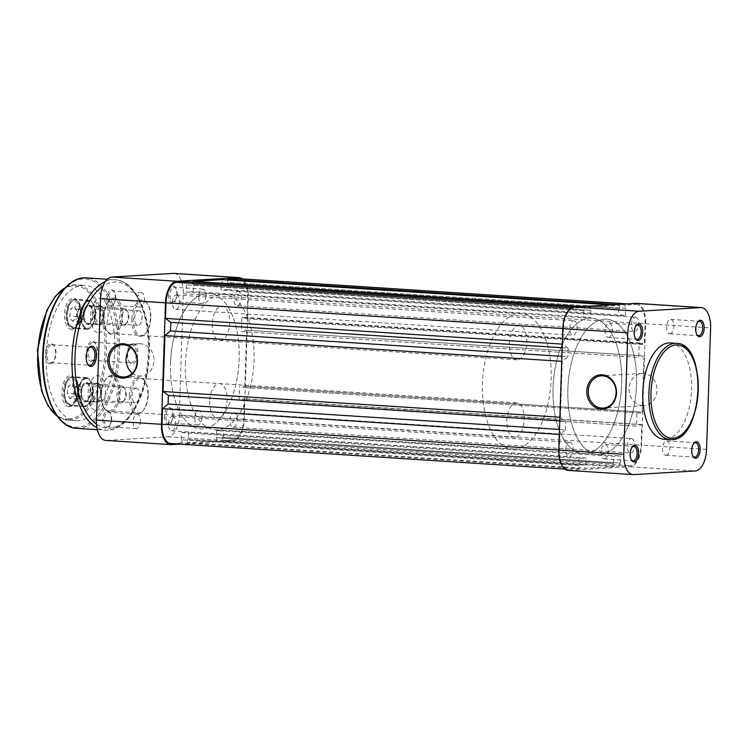 <?xml version="1.0" encoding="UTF-8"?>
<svg xmlns="http://www.w3.org/2000/svg" width="748" height="748" viewBox="0 0 748 748"><rect width="100%" height="100%" fill="white"/><g stroke="black" fill="none" stroke-linecap="round" stroke-linejoin="round"><path stroke-width="0.56" stroke-dasharray="3.74 2.81" d="M111.34 375.515A18.307 9.219 -86.3 0 1 119.998 393.242A18.307 9.219 -86.3 0 1 110.134 412.064A18.307 9.219 -86.3 0 1 104.411 408.286A18.307 9.219 -86.3 0 1 106.328 378.6A18.307 9.219 -86.3 0 1 111.34 375.515M109.236 410.923A17.232 8.677 93.7 0 0 118.502 393.757A17.232 8.677 93.7 0 0 110.928 376.534A17.232 8.677 93.7 0 0 110.377 376.534A17.232 8.677 93.7 0 0 105.664 379.432A17.232 8.677 93.7 0 0 103.85 407.37A17.232 8.677 93.7 0 0 108.694 410.923A17.232 8.677 93.7 0 0 109.236 410.923M113.911 298.134A18.307 9.219 -86.3 0 1 122.569 315.852A18.307 9.219 -86.3 0 1 112.696 334.674A18.307 9.219 -86.3 0 1 106.973 330.897A18.307 9.219 -86.3 0 1 108.899 301.22A18.307 9.219 -86.3 0 1 113.911 298.134M111.807 333.543A17.232 8.677 93.7 0 0 121.073 316.367A17.232 8.677 93.7 0 0 113.49 299.153A17.232 8.677 93.7 0 0 112.948 299.144A17.232 8.677 93.7 0 0 108.226 302.052A17.232 8.677 93.7 0 0 106.422 329.99A17.232 8.677 93.7 0 0 111.265 333.543A17.232 8.677 93.7 0 0 111.807 333.543M69.377 406.725A15.614 7.863 93.7 0 0 73.65 404.098A15.614 7.863 93.7 0 0 75.286 378.778A15.614 7.863 93.7 0 0 70.406 375.561A15.614 7.863 93.7 0 0 61.991 391.606A15.614 7.863 93.7 0 0 69.377 406.725M71.303 376.693A14.539 7.321 -86.3 0 1 71.761 376.693A14.539 7.321 -86.3 0 1 75.847 379.694A14.539 7.321 -86.3 0 1 74.314 403.266A14.539 7.321 -86.3 0 1 70.34 405.715A14.539 7.321 -86.3 0 1 69.882 405.715A14.539 7.321 -86.3 0 1 63.487 391.185A14.539 7.321 -86.3 0 1 71.303 376.693M71.939 329.344A15.614 7.863 93.7 0 0 76.212 326.708A15.614 7.863 93.7 0 0 77.857 301.397A15.614 7.863 93.7 0 0 72.977 298.171A15.614 7.863 93.7 0 0 64.562 314.225A15.614 7.863 93.7 0 0 71.939 329.344M73.865 299.303A14.539 7.321 -86.3 0 1 74.323 299.312A14.539 7.321 -86.3 0 1 78.409 302.304A14.539 7.321 -86.3 0 1 76.885 325.876A14.539 7.321 -86.3 0 1 72.902 328.325A14.539 7.321 -86.3 0 1 72.444 328.325A14.539 7.321 -86.3 0 1 66.048 313.795A14.539 7.321 -86.3 0 1 73.865 299.303M85.347 401.947A9.799 4.937 93.7 0 0 88.03 400.292A9.799 4.937 93.7 0 0 89.059 384.407A9.799 4.937 93.7 0 0 85.992 382.387A9.799 4.937 93.7 0 0 80.719 392.457A9.799 4.937 93.7 0 0 85.347 401.947M86.534 383.07A9.154 4.61 -86.3 0 1 86.824 383.07A9.154 4.61 -86.3 0 1 89.395 384.958A9.154 4.61 -86.3 0 1 88.432 399.797A9.154 4.61 -86.3 0 1 85.927 401.339A9.154 4.61 -86.3 0 1 85.637 401.339A9.154 4.61 -86.3 0 1 81.607 392.186A9.154 4.61 -86.3 0 1 86.534 383.07M87.918 324.557A9.799 4.937 93.7 0 0 90.602 322.912A9.799 4.937 93.7 0 0 91.63 307.026A9.799 4.937 93.7 0 0 88.563 304.997A9.799 4.937 93.7 0 0 83.28 315.076A9.799 4.937 93.7 0 0 87.918 324.557M89.096 305.68A9.154 4.61 -86.3 0 1 89.386 305.68A9.154 4.61 -86.3 0 1 91.957 307.568A9.154 4.61 -86.3 0 1 91.004 322.407A9.154 4.61 -86.3 0 1 88.498 323.949A9.154 4.61 -86.3 0 1 88.208 323.949A9.154 4.61 -86.3 0 1 84.178 314.805A9.154 4.61 -86.3 0 1 89.096 305.68M97.137 383.107A9.799 4.937 -86.3 0 1 101.765 392.597A9.799 4.937 -86.3 0 1 96.492 402.667A9.799 4.937 -86.3 0 1 93.425 400.648A9.799 4.937 -86.3 0 1 94.454 384.762A9.799 4.937 -86.3 0 1 97.137 383.107M95.95 401.985A9.154 4.61 93.7 0 0 100.877 392.868A9.154 4.61 93.7 0 0 96.847 383.715A9.154 4.61 93.7 0 0 96.557 383.715A9.154 4.61 93.7 0 0 94.052 385.257A9.154 4.61 93.7 0 0 93.089 400.096A9.154 4.61 93.7 0 0 95.66 401.985A9.154 4.61 93.7 0 0 95.95 401.985M99.708 305.717A9.799 4.937 -86.3 0 1 104.337 315.207A9.799 4.937 -86.3 0 1 99.054 325.286A9.799 4.937 -86.3 0 1 95.987 323.258A9.799 4.937 -86.3 0 1 97.025 307.372A9.799 4.937 -86.3 0 1 99.708 305.717M98.521 324.604A9.154 4.61 93.7 0 0 103.439 315.478A9.154 4.61 93.7 0 0 99.419 306.334A9.154 4.61 93.7 0 0 99.129 306.334A9.154 4.61 93.7 0 0 96.623 307.867A9.154 4.61 93.7 0 0 95.66 322.715A9.154 4.61 93.7 0 0 98.231 324.604A9.154 4.61 93.7 0 0 98.521 324.604M133.06 343.771A10.126 5.096 -86.3 0 1 137.838 353.57A10.126 5.096 -86.3 0 1 132.387 363.977A10.126 5.096 -86.3 0 1 129.217 361.882A10.126 5.096 -86.3 0 1 130.283 345.473A10.126 5.096 -86.3 0 1 133.06 343.771M131.489 362.845A9.051 4.553 93.7 0 0 136.36 353.823A9.051 4.553 93.7 0 0 132.377 344.781A9.051 4.553 93.7 0 0 132.097 344.781A9.051 4.553 93.7 0 0 129.619 346.305A9.051 4.553 93.7 0 0 128.665 360.975A9.051 4.553 93.7 0 0 131.209 362.836A9.051 4.553 93.7 0 0 131.489 362.845M50.135 363.78A10.126 5.096 93.7 0 0 52.912 362.069A10.126 5.096 93.7 0 0 53.978 345.66A10.126 5.096 93.7 0 0 50.808 343.575A10.126 5.096 93.7 0 0 45.357 353.982A10.126 5.096 93.7 0 0 50.135 363.78M51.706 344.706A9.051 4.553 -86.3 0 1 51.986 344.706A9.051 4.553 -86.3 0 1 54.529 346.576A9.051 4.553 -86.3 0 1 53.575 361.237A9.051 4.553 -86.3 0 1 51.098 362.761A9.051 4.553 -86.3 0 1 50.817 362.761A9.051 4.553 -86.3 0 1 46.834 353.72A9.051 4.553 -86.3 0 1 51.706 344.706M91.537 361.331A10.126 5.096 93.7 0 0 94.313 359.62A10.126 5.096 93.7 0 0 95.37 343.21A10.126 5.096 93.7 0 0 92.21 341.125A10.126 5.096 93.7 0 0 86.749 351.523A10.126 5.096 93.7 0 0 91.537 361.331M93.098 342.257A9.051 4.553 -86.3 0 1 93.388 342.257A9.051 4.553 -86.3 0 1 95.931 344.127A9.051 4.553 -86.3 0 1 94.977 358.788A9.051 4.553 -86.3 0 1 92.5 360.312A9.051 4.553 -86.3 0 1 92.219 360.312A9.051 4.553 -86.3 0 1 88.236 351.27A9.051 4.553 -86.3 0 1 93.098 342.257M88.722 300.266A14.539 7.321 -86.3 0 1 89.18 300.275A14.539 7.321 -86.3 0 1 95.576 314.796A14.539 7.321 -86.3 0 1 87.759 329.288A14.539 7.321 -86.3 0 1 87.301 329.288A14.539 7.321 -86.3 0 1 80.906 314.758A14.539 7.321 -86.3 0 1 88.722 300.266M86.151 377.656A14.539 7.321 -86.3 0 1 86.609 377.656A14.539 7.321 -86.3 0 1 93.004 392.186A14.539 7.321 -86.3 0 1 85.188 406.678A14.539 7.321 -86.3 0 1 84.73 406.678A14.539 7.321 -86.3 0 1 78.334 392.148A14.539 7.321 -86.3 0 1 86.151 377.656M96.24 410.082A17.232 8.677 93.7 0 0 105.505 392.915A17.232 8.677 93.7 0 0 97.932 375.692A17.232 8.677 93.7 0 0 97.38 375.692A17.232 8.677 93.7 0 0 88.114 392.868A17.232 8.677 93.7 0 0 95.697 410.082A17.232 8.677 93.7 0 0 96.24 410.082A17.232 8.677 -86.3 0 1 95.697 410.082A17.232 8.677 -86.3 0 1 88.114 392.868A17.232 8.677 -86.3 0 1 97.38 375.692A17.232 8.677 -86.3 0 1 97.932 375.692A17.232 8.677 -86.3 0 1 105.505 392.915A17.232 8.677 -86.3 0 1 96.24 410.082M98.811 332.701A17.232 8.677 93.7 0 0 108.077 315.525A17.232 8.677 93.7 0 0 100.494 298.302A17.232 8.677 93.7 0 0 99.952 298.302A17.232 8.677 93.7 0 0 90.686 315.478A17.232 8.677 93.7 0 0 98.269 332.701A17.232 8.677 93.7 0 0 98.811 332.701A17.232 8.677 -86.3 0 1 98.269 332.701A17.232 8.677 -86.3 0 1 90.686 315.478A17.232 8.677 -86.3 0 1 99.952 298.302A17.232 8.677 -86.3 0 1 100.494 298.302A17.232 8.677 -86.3 0 1 108.077 315.525A17.232 8.677 -86.3 0 1 98.811 332.701M78.213 420.759A67.853 34.184 -86.3 0 1 76.062 420.759A67.853 34.184 -86.3 0 1 46.226 352.963A67.853 34.184 -86.3 0 1 82.701 285.334A67.853 34.184 -86.3 0 1 84.851 285.343A67.853 34.184 -86.3 0 1 114.687 353.14A67.853 34.184 -86.3 0 1 78.213 420.759M88.545 348.381A9.051 4.553 93.7 0 0 88.217 348.755A9.051 4.553 93.7 0 0 87.264 363.425A9.051 4.553 93.7 0 0 87.544 363.846M79.597 321.546L81.448 320.481A6.461 3.254 93.7 0 0 82.972 318.723A6.461 3.254 93.7 0 0 83.916 315.787A6.461 3.254 93.7 0 0 83.28 309.607A6.461 3.254 93.7 0 0 80.176 308.12A6.461 3.254 93.7 0 0 78.652 309.868A6.461 3.254 93.7 0 0 77.708 312.814L78.325 309.186L82.028 307.045L83.28 309.607L84.524 312.159L83.916 315.787L83.299 319.415L81.448 320.481A6.461 3.254 -86.3 0 1 78.344 318.994L77.1 316.432L77.708 312.814A6.461 3.254 93.7 0 0 78.344 318.994L79.597 321.546L72.163 321.07L69.676 315.955L70.892 308.7L74.604 306.568L77.091 311.682L75.875 318.929L72.163 321.07M123.074 312.468A6.891 3.469 93.7 0 0 122.504 321.631A6.891 3.469 93.7 0 0 127.029 322.902A6.891 3.469 93.7 0 0 127.674 321.911A6.891 3.469 93.7 0 0 127.758 311.729A6.891 3.469 93.7 0 0 123.074 312.468M126.767 322.996A8.611 4.338 -86.3 0 1 125.963 324.239A8.611 4.338 -86.3 0 1 123.327 325.689A8.611 4.338 -86.3 0 1 119.708 320.368A8.611 4.338 -86.3 0 1 121.008 311.187A8.611 4.338 -86.3 0 1 124.448 308.494A8.611 4.338 -86.3 0 1 126.87 310.27A8.611 4.338 -86.3 0 1 126.767 322.996M83.711 305.483A13.567 6.835 93.7 0 0 82.589 323.529A13.567 6.835 93.7 0 0 91.508 326.034A13.567 6.835 93.7 0 0 92.771 324.08A13.567 6.835 93.7 0 0 92.93 304.034A13.567 6.835 93.7 0 0 83.711 305.483M92.546 324.351A13.997 7.05 -86.3 0 1 91.237 326.371A13.997 7.05 -86.3 0 1 86.964 328.727A13.997 7.05 -86.3 0 1 81.083 320.079A13.997 7.05 -86.3 0 1 83.196 305.165A13.997 7.05 -86.3 0 1 88.778 300.78A13.997 7.05 -86.3 0 1 92.705 303.669A13.997 7.05 -86.3 0 1 92.546 324.351M85.365 308.877A8.611 4.338 93.7 0 0 84.066 318.059A8.611 4.338 93.7 0 0 87.684 323.379A8.611 4.338 93.7 0 0 91.116 320.686A8.611 4.338 93.7 0 0 92.415 311.505A8.611 4.338 93.7 0 0 88.797 306.184A8.611 4.338 93.7 0 0 85.365 308.877M83.299 319.415L75.875 318.929M84.524 312.159L77.091 311.682M82.028 307.045L74.604 306.568M78.325 309.186L70.892 308.7M77.1 316.432L69.676 315.955M77.025 398.936L78.886 397.861A6.461 3.254 93.7 0 0 80.401 396.113A6.461 3.254 93.7 0 0 81.345 393.168A6.461 3.254 93.7 0 0 80.709 386.987A6.461 3.254 93.7 0 0 77.605 385.501A6.461 3.254 93.7 0 0 76.09 387.258A6.461 3.254 93.7 0 0 75.146 390.194L75.754 386.576L79.466 384.435L81.953 389.549L80.737 396.795L78.886 397.861A6.461 3.254 -86.3 0 1 75.782 396.375L74.538 393.822L75.146 390.194A6.461 3.254 93.7 0 0 75.782 396.375L77.025 398.936L69.601 398.45L67.105 393.336L68.33 386.09L72.032 383.958L74.529 389.063L73.313 396.318L69.601 398.45M120.503 389.848A6.891 3.469 93.7 0 0 119.932 399.021A6.891 3.469 93.7 0 0 124.467 400.292A6.891 3.469 93.7 0 0 125.112 399.292A6.891 3.469 93.7 0 0 125.187 389.119A6.891 3.469 93.7 0 0 120.503 389.848M124.196 400.376A8.611 4.338 -86.3 0 1 123.392 401.629A8.611 4.338 -86.3 0 1 120.765 403.079A8.611 4.338 -86.3 0 1 117.146 397.758A8.611 4.338 -86.3 0 1 118.446 388.577A8.611 4.338 -86.3 0 1 121.877 385.884A8.611 4.338 -86.3 0 1 124.299 387.66A8.611 4.338 -86.3 0 1 124.196 400.376M81.139 382.864A13.567 6.835 93.7 0 0 80.027 400.919A13.567 6.835 93.7 0 0 88.937 403.424A13.567 6.835 93.7 0 0 90.199 401.461A13.567 6.835 93.7 0 0 90.368 381.424A13.567 6.835 93.7 0 0 81.139 382.864M89.975 401.732A13.997 7.05 -86.3 0 1 88.666 403.761A13.997 7.05 -86.3 0 1 84.393 406.117A13.997 7.05 -86.3 0 1 78.512 397.469A13.997 7.05 -86.3 0 1 80.625 382.546A13.997 7.05 -86.3 0 1 86.207 378.17A13.997 7.05 -86.3 0 1 90.143 381.059A13.997 7.05 -86.3 0 1 89.975 401.732M82.794 386.258A8.611 4.338 93.7 0 0 81.495 395.44A8.611 4.338 93.7 0 0 85.113 400.76A8.611 4.338 93.7 0 0 88.545 398.067A8.611 4.338 93.7 0 0 89.853 388.885A8.611 4.338 93.7 0 0 86.226 383.565A8.611 4.338 93.7 0 0 82.794 386.258M80.737 396.795L73.313 396.318M81.953 389.549L74.529 389.063M79.466 384.435L72.032 383.958M75.754 386.576L68.33 386.09M74.538 393.822L67.105 393.336M642.513 405.65A16.157 13.932 86.6 0 1 629.115 389.493A16.157 13.932 86.6 0 1 642.093 373.402A16.157 13.932 86.6 0 1 643.579 373.411A16.157 13.932 86.6 0 1 656.987 389.568A16.157 13.932 86.6 0 1 644 405.659A16.157 13.932 86.6 0 1 642.513 405.65M666 455.28A7.218 3.637 93.7 0 0 669.881 448.08A7.218 3.637 93.7 0 0 666.711 440.871A7.218 3.637 93.7 0 0 666.477 440.871A7.218 3.637 93.7 0 0 662.597 448.061A7.218 3.637 93.7 0 0 665.776 455.28A7.218 3.637 93.7 0 0 666 455.28M670.03 333.823A7.218 3.637 93.7 0 0 673.911 326.633A7.218 3.637 93.7 0 0 670.741 319.424A7.218 3.637 93.7 0 0 670.507 319.424A7.218 3.637 93.7 0 0 666.627 326.614A7.218 3.637 93.7 0 0 669.806 333.823A7.218 3.637 93.7 0 0 670.03 333.823M608.479 337.47A7.218 3.637 93.7 0 0 612.36 330.27A7.218 3.637 93.7 0 0 609.181 323.061A7.218 3.637 93.7 0 0 608.956 323.061A7.218 3.637 93.7 0 0 605.076 330.251A7.218 3.637 93.7 0 0 608.246 337.47A7.218 3.637 93.7 0 0 608.479 337.47M604.449 458.917A7.218 3.637 93.7 0 0 608.33 451.727A7.218 3.637 93.7 0 0 605.151 444.518A7.218 3.637 93.7 0 0 604.926 444.518A7.218 3.637 93.7 0 0 601.046 451.708A7.218 3.637 93.7 0 0 604.216 458.917A7.218 3.637 93.7 0 0 604.449 458.917M599.952 454.597A67.853 34.184 -86.3 0 1 597.811 454.588A67.853 34.184 -86.3 0 1 567.966 386.791A67.853 34.184 -86.3 0 1 604.449 319.172A67.853 34.184 -86.3 0 1 606.591 319.172A67.853 34.184 -86.3 0 1 636.426 386.968A67.853 34.184 -86.3 0 1 599.952 454.597A67.853 34.184 -86.3 0 1 597.811 454.588A67.853 34.184 -86.3 0 1 567.966 386.791A67.853 34.184 -86.3 0 1 604.449 319.172A67.853 34.184 -86.3 0 1 606.591 319.172A67.853 34.184 -86.3 0 1 636.426 386.968A67.853 34.184 -86.3 0 1 599.952 454.597M585.104 453.634A67.853 34.184 -86.3 0 1 582.954 453.625A67.853 34.184 -86.3 0 1 553.118 385.828A67.853 34.184 -86.3 0 1 589.592 318.209A67.853 34.184 -86.3 0 1 591.733 318.209A67.853 34.184 -86.3 0 1 621.579 386.005A67.853 34.184 -86.3 0 1 585.104 453.634A67.853 34.184 -86.3 0 1 582.954 453.625A67.853 34.184 -86.3 0 1 553.118 385.828A67.853 34.184 -86.3 0 1 589.592 318.209A67.853 34.184 -86.3 0 1 591.733 318.209A67.853 34.184 -86.3 0 1 621.579 386.005A67.853 34.184 -86.3 0 1 585.104 453.634M670.311 342.949A48.246 24.31 -86.3 0 1 691.526 391.157A48.246 24.31 -86.3 0 1 665.589 439.244A48.246 24.31 -86.3 0 1 664.065 439.244M636.352 303.379A21 10.584 -86.3 0 1 645.618 323.706L641.588 445.163A21 10.584 -86.3 0 1 630.265 466.743L568.714 470.389A21 10.584 -86.3 0 1 568.05 470.389M632.06 447.229A7.218 3.637 93.7 0 0 631.733 447.594A7.218 3.637 93.7 0 0 630.975 459.3A7.218 3.637 93.7 0 0 631.256 459.711M636.09 325.773A7.218 3.637 93.7 0 0 635.763 326.147A7.218 3.637 93.7 0 0 634.996 337.844A7.218 3.637 93.7 0 0 635.276 338.255M697.641 322.126A7.218 3.637 93.7 0 0 697.314 322.5A7.218 3.637 93.7 0 0 696.556 334.197A7.218 3.637 93.7 0 0 696.837 334.608M693.611 443.583A7.218 3.637 93.7 0 0 693.284 443.957A7.218 3.637 93.7 0 0 692.526 455.654A7.218 3.637 93.7 0 0 692.807 456.065M573.679 320.78A7.218 3.637 -86.3 0 1 573.903 320.78A7.218 3.637 -86.3 0 1 577.082 327.989A7.218 3.637 -86.3 0 1 573.202 335.179A7.218 3.637 -86.3 0 1 572.968 335.179A7.218 3.637 -86.3 0 1 569.798 327.97A7.218 3.637 -86.3 0 1 573.679 320.78M176.332 295.011A7.218 3.637 -86.3 0 1 176.565 295.011A7.218 3.637 -86.3 0 1 179.735 302.22A7.218 3.637 -86.3 0 1 175.855 309.41A7.218 3.637 -86.3 0 1 175.63 309.41A7.218 3.637 -86.3 0 1 172.451 302.201A7.218 3.637 -86.3 0 1 176.332 295.011M635.23 317.133A7.218 3.637 -86.3 0 1 635.463 317.133A7.218 3.637 -86.3 0 1 638.633 324.342A7.218 3.637 -86.3 0 1 634.753 331.532A7.218 3.637 -86.3 0 1 634.528 331.532A7.218 3.637 -86.3 0 1 631.349 324.323A7.218 3.637 -86.3 0 1 635.23 317.133M237.892 291.365A7.218 3.637 -86.3 0 1 238.116 291.365A7.218 3.637 -86.3 0 1 241.286 298.583A7.218 3.637 -86.3 0 1 237.415 305.773A7.218 3.637 -86.3 0 1 237.181 305.773A7.218 3.637 -86.3 0 1 234.012 298.564A7.218 3.637 -86.3 0 1 237.892 291.365M631.2 438.59A7.218 3.637 -86.3 0 1 631.434 438.59A7.218 3.637 -86.3 0 1 634.603 445.799A7.218 3.637 -86.3 0 1 630.723 452.989A7.218 3.637 -86.3 0 1 630.499 452.989A7.218 3.637 -86.3 0 1 627.32 445.78A7.218 3.637 -86.3 0 1 631.2 438.59M233.862 412.821A7.218 3.637 -86.3 0 1 234.087 412.821A7.218 3.637 -86.3 0 1 237.266 420.03A7.218 3.637 -86.3 0 1 233.385 427.22A7.218 3.637 -86.3 0 1 233.152 427.22A7.218 3.637 -86.3 0 1 229.982 420.011A7.218 3.637 -86.3 0 1 233.862 412.821M569.649 442.227A7.218 3.637 -86.3 0 1 569.873 442.227A7.218 3.637 -86.3 0 1 573.052 449.436A7.218 3.637 -86.3 0 1 569.172 456.635A7.218 3.637 -86.3 0 1 568.938 456.635A7.218 3.637 -86.3 0 1 565.769 449.417A7.218 3.637 -86.3 0 1 569.649 442.227M172.302 416.468A7.218 3.637 -86.3 0 1 172.536 416.468A7.218 3.637 -86.3 0 1 175.705 423.677A7.218 3.637 -86.3 0 1 171.825 430.867A7.218 3.637 -86.3 0 1 171.601 430.867A7.218 3.637 -86.3 0 1 168.422 423.658A7.218 3.637 -86.3 0 1 172.302 416.468M207.103 293.403A67.853 34.184 -86.3 0 1 209.253 293.412A67.853 34.184 -86.3 0 1 239.089 361.209A67.853 34.184 -86.3 0 1 202.614 428.828A67.853 34.184 -86.3 0 1 200.464 428.828A67.853 34.184 -86.3 0 1 170.628 361.032A67.853 34.184 -86.3 0 1 207.103 293.403M222.502 440.525L232.965 439.908A19.925 10.042 -86.3 0 0 243.698 419.422L244.381 398.787L641.728 424.555L641.036 445.191A19.925 10.042 -86.3 0 1 630.302 465.667L619.849 466.294L619.952 463.068L222.614 437.3L222.502 440.525L619.849 466.294M222.614 437.3L619.952 463.068M620.606 463.031L620.84 455.934L613.762 456.355L216.415 430.586L223.502 430.165L620.84 455.934M223.259 437.262L223.502 430.165M216.415 430.586L216.181 437.683L613.519 463.442L613.762 456.355M613.519 463.442L216.181 437.683M216.836 437.645L216.733 440.871L614.071 466.63L614.173 463.405M614.071 466.63L584.983 468.351L585.086 465.125L187.748 439.366L187.636 442.592L584.983 468.351M216.733 440.871L187.636 442.592M187.748 439.366L585.086 465.125M585.74 465.088L585.974 458L188.636 432.232L188.403 439.328M578.896 458.412L578.662 465.508L181.315 439.749L181.558 432.653L578.896 458.412L585.974 458M181.558 432.653L188.636 432.232M578.662 465.508L181.315 439.749M181.97 439.702L181.867 442.928L579.204 468.697L579.317 465.471M579.204 468.697L568.751 469.314A19.925 10.042 -86.3 0 1 568.115 469.314A19.925 10.042 -86.3 0 1 559.326 450.025L559.85 434.438L559.308 434.41M181.867 442.928L171.404 443.545A19.925 10.042 -86.3 0 1 170.778 443.545M559.467 429.436L565.441 429.82L559.85 434.438M565.441 429.82L565.722 421.227L559.878 417.206M559.756 420.834L565.722 421.227M561.729 361.321L562.272 361.359L560.42 417.244M561.898 356.347L567.863 356.731L562.272 361.359M562.178 347.745L568.143 348.138L567.863 356.731M568.143 348.138L562.3 344.127M562.814 328.54L563.356 328.578L562.842 344.155M563.356 328.578A19.925 10.042 -86.3 0 1 574.099 308.092L584.553 307.475L584.45 310.701L187.103 284.932L187.215 281.706M575.904 306.914L584.553 307.475M187.103 284.932L584.45 310.701M583.795 310.738L583.562 317.835L590.64 317.414L193.302 291.645L186.215 292.066L583.562 317.835M186.458 284.969L186.215 292.066M193.302 291.645L193.536 284.558L590.873 310.317L590.64 317.414M590.873 310.317L193.536 284.558M581.682 306.568L590.331 307.129L590.219 310.355M192.965 282.08L192.881 284.595M610.77 304.847L619.419 305.408L590.331 307.129M619.419 305.408L619.316 308.634L221.969 282.875L222.081 279.649M221.969 282.875L619.316 308.634M618.661 308.672L618.418 315.768L221.081 290L221.315 282.912M625.506 315.347L625.739 308.251L228.402 282.492L228.159 289.588L625.506 315.347L618.418 315.768M228.159 289.588L221.081 290M625.739 308.251L228.402 282.492M616.548 304.511L625.197 305.072L625.085 308.298M227.831 280.023L227.747 282.529M627.002 303.894L635.65 304.455L625.197 305.072M635.65 304.455A19.925 10.042 -86.3 0 1 636.277 304.455A19.925 10.042 -86.3 0 1 645.066 323.734L644.383 344.37L642.747 344.473L245.409 318.704L644.383 344.37M238.939 278.686A19.925 10.042 -86.3 0 1 247.728 297.975L247.046 318.611M245.409 318.704L245.456 317.414L642.794 343.182L642.747 344.473M642.794 343.182L639.194 343.397L638.736 357.366L241.389 331.598L241.856 317.629L639.194 343.397M245.456 317.414L241.856 317.629M241.389 331.598L638.736 357.366M642.326 357.151L642.373 355.861L245.035 330.102L244.989 331.392M245.035 330.102L642.373 355.861M644.009 355.768L642.102 413.158L243.128 387.492L642.102 413.158M246.662 329.999L244.764 387.399M243.128 387.492L243.165 386.202L640.512 411.97L640.466 413.261M640.512 411.97L243.165 386.202M636.455 426.154L239.108 400.386L636.455 426.154L636.913 412.185M239.108 400.386L239.575 386.417M640.045 425.939L640.092 424.649L242.745 398.89L242.707 400.18M641.728 424.555L640.092 424.649M244.381 398.787L242.745 398.89M106.917 298.246A8.293 4.179 93.7 0 0 108.843 305.362A8.293 4.179 93.7 0 0 113.107 304.875A8.293 4.179 93.7 0 0 115.304 297.751A8.293 4.179 93.7 0 0 113.977 291.43A8.293 4.179 93.7 0 0 109.563 290.626A8.293 4.179 93.7 0 0 106.917 298.246M115.688 297.844A7.218 3.637 -86.3 0 1 113.771 304.043A7.218 3.637 -86.3 0 1 111.574 305.259A7.218 3.637 -86.3 0 1 108.385 298.274A7.218 3.637 -86.3 0 1 112.509 290.86A7.218 3.637 -86.3 0 1 114.538 292.346A7.218 3.637 -86.3 0 1 115.688 297.844M102.887 419.703A8.293 4.179 93.7 0 0 104.814 426.818A8.293 4.179 93.7 0 0 109.077 426.332A8.293 4.179 93.7 0 0 111.274 419.207A8.293 4.179 93.7 0 0 109.947 412.887A8.293 4.179 93.7 0 0 105.533 412.083A8.293 4.179 93.7 0 0 102.887 419.703M111.658 419.301A7.218 3.637 -86.3 0 1 109.741 425.5A7.218 3.637 -86.3 0 1 107.544 426.715A7.218 3.637 -86.3 0 1 104.355 419.731A7.218 3.637 -86.3 0 1 108.479 412.316A7.218 3.637 -86.3 0 1 110.508 413.803A7.218 3.637 -86.3 0 1 111.658 419.301M164.438 416.056A8.293 4.179 93.7 0 0 166.365 423.172A8.293 4.179 93.7 0 0 170.628 422.685A8.293 4.179 93.7 0 0 172.825 415.561A8.293 4.179 93.7 0 0 171.507 409.24A8.293 4.179 93.7 0 0 167.084 408.436A8.293 4.179 93.7 0 0 164.438 416.056M173.218 415.654A7.218 3.637 -86.3 0 1 171.301 421.853A7.218 3.637 -86.3 0 1 169.095 423.069A7.218 3.637 -86.3 0 1 165.916 416.084A7.218 3.637 -86.3 0 1 170.03 408.67A7.218 3.637 -86.3 0 1 172.059 410.156A7.218 3.637 -86.3 0 1 173.218 415.654M168.468 294.6A8.293 4.179 93.7 0 0 170.394 301.715A8.293 4.179 93.7 0 0 174.658 301.238A8.293 4.179 93.7 0 0 176.855 294.104A8.293 4.179 93.7 0 0 175.528 287.793A8.293 4.179 93.7 0 0 171.114 286.98A8.293 4.179 93.7 0 0 168.468 294.6M177.239 294.198A7.218 3.637 -86.3 0 1 175.331 300.406A7.218 3.637 -86.3 0 1 173.125 301.612A7.218 3.637 -86.3 0 1 169.946 294.628A7.218 3.637 -86.3 0 1 174.06 287.213A7.218 3.637 -86.3 0 1 176.089 288.7A7.218 3.637 -86.3 0 1 177.239 294.198M131.891 318.76A18.307 9.219 93.7 0 0 136.145 334.468A18.307 9.219 93.7 0 0 145.561 333.402A18.307 9.219 93.7 0 0 150.413 317.666A18.307 9.219 93.7 0 0 147.487 303.716A18.307 9.219 93.7 0 0 137.735 301.94A18.307 9.219 93.7 0 0 131.891 318.76M150.797 317.76A17.232 8.677 -86.3 0 1 146.234 332.57A17.232 8.677 -86.3 0 1 140.97 335.469A17.232 8.677 -86.3 0 1 133.368 318.788A17.232 8.677 -86.3 0 1 143.195 301.079A17.232 8.677 -86.3 0 1 148.039 304.632A17.232 8.677 -86.3 0 1 150.797 317.76M129.329 396.141A18.307 9.219 93.7 0 0 133.574 411.849A18.307 9.219 93.7 0 0 142.999 410.783A18.307 9.219 93.7 0 0 147.852 395.047A18.307 9.219 93.7 0 0 144.916 381.106A18.307 9.219 93.7 0 0 135.173 379.32A18.307 9.219 93.7 0 0 129.329 396.141M148.235 395.14A17.232 8.677 -86.3 0 1 143.663 409.951A17.232 8.677 -86.3 0 1 138.399 412.849A17.232 8.677 -86.3 0 1 130.797 396.169A17.232 8.677 -86.3 0 1 140.633 378.46A17.232 8.677 -86.3 0 1 145.477 382.013A17.232 8.677 -86.3 0 1 148.235 395.14M132.359 373.196A16.157 13.932 -93.4 0 0 140.998 376.01A16.157 13.932 -93.4 0 0 153.966 360.788A16.157 13.932 -93.4 0 0 139.091 343.762A16.157 13.932 -93.4 0 0 130.844 347.577M140.437 421.161A7.218 3.637 -86.3 0 1 136.323 428.576A7.218 3.637 -86.3 0 1 133.135 421.591A7.218 3.637 -86.3 0 1 137.258 414.177A7.218 3.637 -86.3 0 1 140.437 421.161M201.997 417.515A7.218 3.637 -86.3 0 1 197.874 424.939A7.218 3.637 -86.3 0 1 194.695 417.954A7.218 3.637 -86.3 0 1 198.809 410.53A7.218 3.637 -86.3 0 1 201.997 417.515M144.467 299.705A7.218 3.637 -86.3 0 1 140.353 307.129A7.218 3.637 -86.3 0 1 137.165 300.144A7.218 3.637 -86.3 0 1 141.288 292.72A7.218 3.637 -86.3 0 1 144.467 299.705M206.018 296.068A7.218 3.637 -86.3 0 1 201.904 303.482A7.218 3.637 -86.3 0 1 198.725 296.498A7.218 3.637 -86.3 0 1 202.839 289.083A7.218 3.637 -86.3 0 1 206.018 296.068M209.711 401.293A17.232 8.677 93.7 0 0 217.313 417.973A17.232 8.677 93.7 0 0 227.149 400.255A17.232 8.677 93.7 0 0 219.547 383.574A17.232 8.677 93.7 0 0 209.711 401.293M212.282 323.903A17.232 8.677 93.7 0 0 219.884 340.583A17.232 8.677 93.7 0 0 229.711 322.874A17.232 8.677 93.7 0 0 222.109 306.194A17.232 8.677 93.7 0 0 212.282 323.903M185.392 364.108A67.853 34.184 -86.3 0 1 224.101 294.375A67.853 34.184 -86.3 0 1 254.03 360.05A67.853 34.184 -86.3 0 1 215.321 429.791A67.853 34.184 -86.3 0 1 185.392 364.108M170.544 363.145A67.853 34.184 -86.3 0 1 209.253 293.412A67.853 34.184 -86.3 0 1 239.173 359.087A67.853 34.184 -86.3 0 1 200.464 428.828A67.853 34.184 -86.3 0 1 170.544 363.145M174.022 273.394A21 10.584 -86.3 0 1 183.288 293.73L179.258 415.177A21 10.584 -86.3 0 1 167.945 436.767L106.384 440.413A21 10.584 -86.3 0 1 105.72 440.413M179.744 444.125L232.927 440.983A21 10.584 93.7 0 0 244.241 419.394L248.271 297.938A21 10.584 93.7 0 0 242.277 278.901M99.624 308.195A7.321 3.693 -86.3 0 1 99.858 308.195A7.321 3.693 -86.3 0 1 103.074 315.516A7.321 3.693 -86.3 0 1 99.138 322.809A7.321 3.693 -86.3 0 1 98.904 322.809A7.321 3.693 -86.3 0 1 95.688 315.488A7.321 3.693 -86.3 0 1 99.624 308.195M138.614 310.719A7.321 3.693 -86.3 0 1 138.847 310.719A7.321 3.693 -86.3 0 1 142.055 316.507A7.321 3.693 -86.3 0 1 141.83 320.022A7.321 3.693 -86.3 0 1 138.128 325.343A7.321 3.693 -86.3 0 1 137.894 325.343A7.321 3.693 -86.3 0 1 134.677 318.022A7.321 3.693 -86.3 0 1 138.614 310.719M97.053 385.575A7.321 3.693 -86.3 0 1 97.287 385.575A7.321 3.693 -86.3 0 1 100.503 392.896A7.321 3.693 -86.3 0 1 96.567 400.199A7.321 3.693 -86.3 0 1 96.342 400.199A7.321 3.693 -86.3 0 1 93.117 392.878A7.321 3.693 -86.3 0 1 97.053 385.575M136.043 388.109A7.321 3.693 -86.3 0 1 136.276 388.109A7.321 3.693 -86.3 0 1 139.493 393.887A7.321 3.693 -86.3 0 1 139.259 397.403A7.321 3.693 -86.3 0 1 135.566 402.723A7.321 3.693 -86.3 0 1 135.332 402.723A7.321 3.693 -86.3 0 1 132.106 395.402A7.321 3.693 -86.3 0 1 136.043 388.109M514.933 437.234A17.232 8.677 -86.3 0 1 514.39 437.234A17.232 8.677 -86.3 0 1 506.817 420.011A17.232 8.677 -86.3 0 1 516.073 402.845A17.232 8.677 -86.3 0 1 516.625 402.845A17.232 8.677 -86.3 0 1 524.198 420.058A17.232 8.677 -86.3 0 1 514.933 437.234M517.504 359.844A17.232 8.677 -86.3 0 1 516.962 359.844A17.232 8.677 -86.3 0 1 509.379 342.631A17.232 8.677 -86.3 0 1 518.645 325.455A17.232 8.677 -86.3 0 1 519.187 325.455A17.232 8.677 -86.3 0 1 526.77 342.678A17.232 8.677 -86.3 0 1 517.504 359.844M514.54 449.052A67.853 34.184 -86.3 0 1 512.399 449.052A67.853 34.184 -86.3 0 1 482.563 381.256A67.853 34.184 -86.3 0 1 519.037 313.627A67.853 34.184 -86.3 0 1 521.178 313.636A67.853 34.184 -86.3 0 1 551.024 381.433A67.853 34.184 -86.3 0 1 514.54 449.052M68.966 419.086A66.768 33.641 -86.3 0 1 37.4 354.449A66.768 33.641 -86.3 0 1 73.388 285.811A66.768 33.641 -86.3 0 1 104.944 350.447A66.768 33.641 -86.3 0 1 68.966 419.086M57.119 416.019A67.853 34.184 93.7 0 0 67.713 420.217A67.853 34.184 93.7 0 0 69.854 420.226A67.853 34.184 93.7 0 0 106.328 352.598A67.853 34.184 93.7 0 0 76.492 284.801A67.853 34.184 93.7 0 0 74.351 284.801A67.853 34.184 93.7 0 0 65.45 287.597M77.998 427.211A74.314 37.437 -86.3 0 1 42.87 355.272A74.314 37.437 -86.3 0 1 82.916 278.892A74.314 37.437 -86.3 0 1 118.044 350.831A74.314 37.437 -86.3 0 1 77.998 427.211M76.511 428.342A75.389 37.98 93.7 0 0 78.886 428.352A75.389 37.98 93.7 0 0 119.418 353.215A75.389 37.98 93.7 0 0 86.263 277.882M96.529 424.144A73.239 36.895 93.7 0 0 109.601 428.183A73.239 36.895 93.7 0 0 149.067 352.906A73.239 36.895 93.7 0 0 114.444 282.015A73.239 36.895 93.7 0 0 102.897 286.25M105.328 281.557A75.389 37.98 -86.3 0 1 112.658 279.743A75.389 37.98 -86.3 0 1 115.042 279.752A75.389 37.98 -86.3 0 1 148.198 355.076A75.389 37.98 -86.3 0 1 107.665 430.212A75.389 37.98 -86.3 0 1 105.29 430.212A75.389 37.98 -86.3 0 1 96.95 427.763M77.698 322.669A12.922 6.508 -86.3 0 1 68.461 323.201A12.922 6.508 -86.3 0 1 69.068 304.96A12.922 6.508 -86.3 0 1 78.316 304.427A12.922 6.508 -86.3 0 1 77.698 322.669M69.639 304.286A13.997 7.05 93.7 0 0 67.526 319.2A13.997 7.05 93.7 0 0 73.407 327.848A13.997 7.05 93.7 0 0 78.989 323.473A13.997 7.05 93.7 0 0 81.102 308.55A13.997 7.05 93.7 0 0 75.221 299.901A13.997 7.05 93.7 0 0 69.639 304.286M75.137 400.058A12.922 6.508 -86.3 0 1 65.889 400.591A12.922 6.508 -86.3 0 1 66.507 382.35A12.922 6.508 -86.3 0 1 75.744 381.817A12.922 6.508 -86.3 0 1 75.137 400.058M67.068 381.667A13.997 7.05 93.7 0 0 64.954 396.59A13.997 7.05 93.7 0 0 70.845 405.238A13.997 7.05 93.7 0 0 76.418 400.853A13.997 7.05 93.7 0 0 78.54 385.94A13.997 7.05 93.7 0 0 72.65 377.291A13.997 7.05 93.7 0 0 67.068 381.667M676.435 343.351A48.246 24.31 -86.3 0 1 697.66 391.559A48.246 24.31 -86.3 0 1 671.713 439.646M630.265 466.743L695.257 470.959M633.696 474.606L568.714 470.389M645.618 323.706L710.6 327.923M706.57 449.37L641.588 445.163M243.698 419.422L641.036 445.191M232.965 439.908L630.302 465.667M171.404 443.545L568.751 469.314M558.784 449.987L559.326 450.025M571.332 307.914L574.099 308.092M247.728 297.975L645.066 323.734M244.241 419.394L179.258 415.177M183.288 293.73L248.271 297.938M171.367 444.621L106.384 440.413M167.945 436.767L232.927 440.983M76.062 420.759L67.713 420.217L57.372 416.356M65.74 287.288L74.248 284.801L84.851 285.343M97.343 429.689L107.871 430.212C128.768 429.548 147.029 395.486 149.142 357.329C152.05 317.676 136.884 280.537 115.042 279.752L107.282 279.247M75.847 379.694L75.286 378.778M74.314 403.266L73.65 404.098M78.409 302.304L77.857 301.397M76.885 325.876L76.212 326.708M89.395 384.958L89.059 384.407M88.432 399.797L88.03 400.292M91.957 307.568L91.63 307.026M91.004 322.407L90.602 322.912M54.529 346.576L53.978 345.66M53.575 361.237L52.912 362.069M95.931 344.127L95.37 343.21M94.977 358.788L94.313 359.62M93.388 342.257L132.377 344.781M51.986 344.706L90.975 347.231M89.18 300.275L74.323 299.312M86.609 377.656L71.761 376.693M516.625 402.845L110.928 376.534M519.187 325.455L113.49 299.153M86.824 383.07L96.847 383.715M89.386 305.68L99.419 306.334M88.208 323.949L98.231 324.604M85.637 401.339L95.66 401.985M516.962 359.844L111.265 333.543M514.39 437.234L108.694 410.923M84.73 406.678L69.882 405.715M87.301 329.288L72.444 328.325M50.817 362.761L89.807 365.295M92.219 360.312L131.209 362.836M128.665 360.975L129.217 361.882M129.619 346.305L130.283 345.473M87.264 363.425L87.825 364.341M88.217 348.755L88.881 347.923M95.66 322.715L95.987 323.258M96.623 307.867L97.025 307.372M93.089 400.096L93.425 400.648M94.052 385.257L94.454 384.762M106.422 329.99L106.973 330.897M108.226 302.052L108.899 301.22M103.85 407.37L104.411 408.286M105.664 379.432L106.328 378.6M86.964 328.727L73.407 327.848C66.619 325.343 68.068 321.911 66.731 316.638L69.05 304.52C71.369 300.948 73.435 299.406 75.221 299.901L88.778 300.78M127.029 322.902L125.963 324.239M123.327 325.689L87.684 323.379M124.448 308.494L88.797 306.184M127.758 311.729L126.87 310.27M84.393 406.117L70.845 405.238C64.057 402.723 65.506 399.292 64.16 394.018L66.478 381.91C68.807 378.329 70.864 376.796 72.65 377.291L86.207 378.17M124.467 400.292L123.392 401.629M120.765 403.079L85.113 400.76M121.877 385.884L86.226 383.565M125.187 389.119L124.299 387.66M642.093 373.402L601.242 375.823M666.711 440.871L695.49 442.741M670.741 319.424L699.52 321.285M609.181 323.061L637.96 324.931M605.151 444.518L633.93 446.388M215.321 429.791L512.399 449.052M224.101 294.375L521.178 313.636M604.216 458.917L632.995 460.787M608.246 337.47L637.025 339.33M669.806 333.823L698.585 335.684M665.776 455.28L694.555 457.14M644 405.659L603.15 408.071M692.526 455.654L693.078 456.57M693.284 443.957L693.957 443.125M696.556 334.197L697.108 335.113M697.314 322.5L697.987 321.668M634.996 337.844L635.557 338.76M635.763 326.147L636.426 325.315M630.975 459.3L631.527 460.207M631.733 447.594L632.397 446.762M176.565 295.011L573.903 320.78M238.116 291.365L635.463 317.133M234.087 412.821L631.434 438.59M172.536 416.468L569.873 442.227M564.777 469.099L568.115 469.314M627.32 303.875L636.277 304.455M171.601 430.867L568.938 456.635M233.152 427.22L630.499 452.989M237.181 305.773L634.528 331.532M175.63 309.41L572.968 335.179M113.771 304.043L113.107 304.875M109.741 425.5L109.077 426.332M171.301 421.853L170.628 422.685M175.331 300.406L174.658 301.238M146.234 332.57L145.561 333.402M143.663 409.951L142.999 410.783M140.998 376.01L124.112 377.011M136.323 428.576L107.544 426.715M197.874 424.939L169.095 423.069M140.353 307.129L111.574 305.259M201.904 303.482L173.125 301.612M138.399 412.849L217.313 417.973M140.97 335.469L219.884 340.583M143.195 301.079L222.109 306.194M140.633 378.46L219.547 383.574M202.839 289.083L174.06 287.213M141.288 292.72L112.509 290.86M198.809 410.53L170.03 408.67M137.258 414.177L108.479 412.316M139.091 343.762L122.204 344.763M145.477 382.013L144.916 381.106M148.039 304.632L147.487 303.716M176.089 288.7L175.528 287.793M172.059 410.156L171.507 409.24M110.508 413.803L109.947 412.887M114.538 292.346L113.977 291.43M138.847 310.719L99.858 308.195M141.83 320.022L142.055 316.507M136.276 388.109L97.287 385.575M139.259 397.403L139.493 393.887M135.332 402.723L96.342 400.199M137.894 325.343L98.904 322.809"/><path stroke-width="1.12" d="M91.658 346.221A10.126 5.096 -86.3 0 1 96.445 356.02A10.126 5.096 -86.3 0 1 90.985 366.426A10.126 5.096 -86.3 0 1 87.825 364.341A10.126 5.096 -86.3 0 1 88.881 347.923A10.126 5.096 -86.3 0 1 91.658 346.221M87.544 363.846A9.051 4.553 93.7 0 0 89.807 365.295A9.051 4.553 93.7 0 0 90.097 365.295A9.051 4.553 93.7 0 0 94.959 356.272A9.051 4.553 93.7 0 0 90.975 347.231A9.051 4.553 93.7 0 0 90.695 347.231A9.051 4.553 93.7 0 0 88.545 348.381M601.074 409.175A17.232 14.857 86.6 0 1 586.797 391.017A17.232 14.857 86.6 0 1 602.215 374.785A17.232 14.857 86.6 0 1 616.502 392.943A17.232 14.857 86.6 0 1 601.074 409.175M602.729 375.823A16.157 13.932 -93.4 0 0 601.242 375.823A16.157 13.932 -93.4 0 0 588.255 391.905A16.157 13.932 -93.4 0 0 601.663 408.071A16.157 13.932 -93.4 0 0 603.15 408.071A16.157 13.932 -93.4 0 0 616.128 391.989A16.157 13.932 -93.4 0 0 602.729 375.823M634.669 445.369A8.293 4.179 -86.3 0 1 638.586 453.4A8.293 4.179 -86.3 0 1 634.117 461.918A8.293 4.179 -86.3 0 1 631.527 460.207A8.293 4.179 -86.3 0 1 632.397 446.762A8.293 4.179 -86.3 0 1 634.669 445.369M631.256 459.711A7.218 3.637 93.7 0 0 632.995 460.787A7.218 3.637 93.7 0 0 633.229 460.787A7.218 3.637 93.7 0 0 637.109 453.597A7.218 3.637 93.7 0 0 633.93 446.388A7.218 3.637 93.7 0 0 633.706 446.378A7.218 3.637 93.7 0 0 632.06 447.229M638.699 323.912A8.293 4.179 -86.3 0 1 642.616 331.944A8.293 4.179 -86.3 0 1 638.147 340.471A8.293 4.179 -86.3 0 1 635.557 338.76A8.293 4.179 -86.3 0 1 636.426 325.315A8.293 4.179 -86.3 0 1 638.699 323.912M635.276 338.255A7.218 3.637 93.7 0 0 637.025 339.33A7.218 3.637 93.7 0 0 637.259 339.33A7.218 3.637 93.7 0 0 641.139 332.14A7.218 3.637 93.7 0 0 637.96 324.931A7.218 3.637 93.7 0 0 637.735 324.931A7.218 3.637 93.7 0 0 636.09 325.773M700.25 320.275A8.293 4.179 -86.3 0 1 704.177 328.297A8.293 4.179 -86.3 0 1 699.707 336.824A8.293 4.179 -86.3 0 1 697.108 335.113A8.293 4.179 -86.3 0 1 697.987 321.668A8.293 4.179 -86.3 0 1 700.25 320.275M696.837 334.608A7.218 3.637 93.7 0 0 698.585 335.684A7.218 3.637 93.7 0 0 698.81 335.693A7.218 3.637 93.7 0 0 702.69 328.494A7.218 3.637 93.7 0 0 699.52 321.285A7.218 3.637 93.7 0 0 699.287 321.285A7.218 3.637 93.7 0 0 697.641 322.126M696.22 441.722A8.293 4.179 -86.3 0 1 700.147 449.754A8.293 4.179 -86.3 0 1 695.677 458.281A8.293 4.179 -86.3 0 1 693.078 456.57A8.293 4.179 -86.3 0 1 693.957 443.125A8.293 4.179 -86.3 0 1 696.22 441.722M692.807 456.065A7.218 3.637 93.7 0 0 694.555 457.14A7.218 3.637 93.7 0 0 694.78 457.14A7.218 3.637 93.7 0 0 698.66 449.95A7.218 3.637 93.7 0 0 695.49 442.741A7.218 3.637 93.7 0 0 695.257 442.741A7.218 3.637 93.7 0 0 693.611 443.583M671.713 439.646A48.246 24.31 -86.3 0 1 670.189 439.637L664.065 439.244A48.246 24.31 -86.3 0 1 642.841 391.036A48.246 24.31 -86.3 0 1 668.787 342.949A48.246 24.31 -86.3 0 1 670.311 342.949L676.435 343.351A48.246 24.31 -86.3 0 0 674.911 343.341A48.246 24.31 -86.3 0 0 648.974 391.428A48.246 24.31 -86.3 0 0 670.189 439.637L671.854 439.646C703.251 440.151 708.104 343.117 676.435 343.351M639.119 311.233A21 10.584 93.7 0 0 627.796 332.823L562.814 328.606L558.784 450.062L623.776 454.27A21 10.584 93.7 0 0 633.032 474.606A21 10.584 93.7 0 0 633.696 474.606L695.257 470.959A21 10.584 93.7 0 0 706.57 449.37L710.6 327.923A21 10.584 93.7 0 0 701.334 307.587A21 10.584 93.7 0 0 700.67 307.587L635.688 303.379L574.137 307.017L639.119 311.233L700.67 307.587M623.776 454.27L627.796 332.823M635.688 303.379A21 10.584 -86.3 0 1 636.352 303.379L701.334 307.587M633.032 474.606L568.05 470.389A21 10.584 -86.3 0 1 558.784 450.062M562.814 328.606A21 10.584 -86.3 0 1 574.137 307.017M564.777 469.099L170.778 443.545A19.925 10.042 -86.3 0 1 161.989 424.266L558.784 449.987M559.467 429.436L168.094 404.06L162.503 408.679L559.308 434.41M162.503 408.679L161.989 424.266M168.094 404.06L168.384 395.458L559.756 420.834M168.384 395.458L163.073 391.485L559.878 417.206M562.178 347.745L170.806 322.369L170.516 330.971L164.934 335.59L561.729 361.321M164.934 335.59L163.073 391.485M170.516 330.971L561.898 356.347M170.806 322.369L165.504 318.396L562.3 344.127M575.904 306.914L187.215 281.706L176.752 282.333A19.925 10.042 -86.3 0 0 166.019 302.809L165.504 318.396M610.77 304.847L222.081 279.649L192.984 281.37L581.682 306.568M192.984 281.37L192.965 282.08M627.32 303.875L238.939 278.686A19.925 10.042 -86.3 0 0 238.313 278.686L227.85 279.303L616.548 304.511M227.85 279.303L227.831 280.023M137.464 361.882A17.232 14.857 86.6 0 1 122.036 378.114A17.232 14.857 86.6 0 1 107.759 359.956A17.232 14.857 86.6 0 1 123.177 343.725A17.232 14.857 86.6 0 1 137.464 361.882M109.227 359.984A16.157 13.932 -93.4 0 0 124.112 377.011A16.157 13.932 -93.4 0 0 137.08 361.789A16.157 13.932 -93.4 0 0 122.204 344.763A16.157 13.932 -93.4 0 0 109.227 359.984M130.844 347.577A16.157 13.932 -93.4 0 0 126.113 358.984A16.157 13.932 -93.4 0 0 132.359 373.196M100.484 298.63L96.455 420.077L161.446 424.294L165.476 302.837L100.484 298.63A21 10.584 -86.3 0 1 111.807 277.041L176.79 281.257L238.341 277.611L173.358 273.394L111.807 277.041M173.358 273.394A21 10.584 -86.3 0 1 174.022 273.394L239.005 277.611A21 10.584 93.7 0 0 238.341 277.611M161.446 424.294A21 10.584 93.7 0 0 170.712 444.621L105.72 440.413A21 10.584 -86.3 0 1 96.455 420.077M176.79 281.257A21 10.584 93.7 0 0 165.476 302.837M170.712 444.621A21 10.584 93.7 0 0 171.367 444.621L179.744 444.125M242.277 278.901A21 10.584 93.7 0 0 239.005 277.611M65.45 287.597A67.853 34.184 93.7 0 0 37.989 350.298A67.853 34.184 93.7 0 0 57.119 416.019M83.879 277.873A75.389 37.98 93.7 0 0 43.347 353.009A75.389 37.98 93.7 0 0 76.511 428.342C55.52 427.8 40.037 390.933 42.916 351.167C44.88 312.655 63.515 278.331 83.785 277.873L86.263 277.882A75.389 37.98 93.7 0 0 83.879 277.873M102.897 286.25A73.239 36.895 93.7 0 0 75.052 355.403A73.239 36.895 93.7 0 0 96.529 424.144M96.95 427.763A75.389 37.98 -86.3 0 1 72.201 353.645A75.389 37.98 -86.3 0 1 105.328 281.557M676.164 344.931A46.741 23.543 93.7 0 0 650.975 392.981A46.741 23.543 93.7 0 0 673.069 438.225A46.741 23.543 93.7 0 0 698.258 390.176A46.741 23.543 93.7 0 0 676.164 344.931M166.019 302.809L562.814 328.54M176.752 282.333L571.332 307.914M238.313 278.686L627.002 303.894M57.372 416.356L48.209 406.117L41.495 390.624L37.456 350.26L46.666 310.766L55.333 296.264L65.74 287.288M97.343 429.689L76.511 428.342M107.282 279.247L86.263 277.882"/></g></svg>
